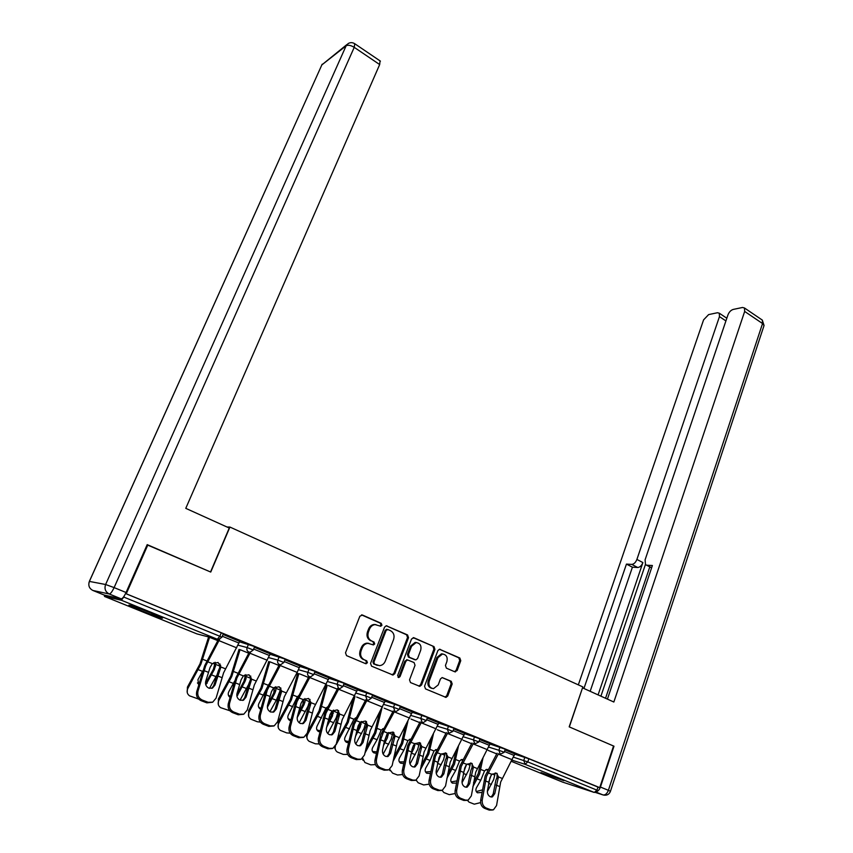 <?xml version="1.0" encoding="UTF-8"?>
<svg xmlns="http://www.w3.org/2000/svg" width="853" height="853" viewBox="0 0 853 853"><rect width="100%" height="100%" fill="white"/><g stroke="black" fill="none" stroke-linecap="round" stroke-linejoin="round"><path stroke-width="1.28" d="M381.941 625.281L381.248 623.34L362.418 615.024L359.849 616.25L345.508 652.801L346.521 655.616L365.638 663.666L367.43 662.77L366.737 660.819L364.284 659.785C360.968 657.919 359.902 654.944 361.086 650.85L362.269 647.811C363.442 645.135 365.329 643.642 367.952 643.343L373.475 644.921L374.712 643.951L374.019 642.01L371.588 640.955C368.293 639.078 367.227 636.103 368.411 632.041L369.584 629.013C370.714 626.411 372.558 624.94 375.096 624.62L380.747 626.23L381.941 625.281M379.958 626.049L380.982 625.11L380.299 623.17L361.523 614.885M365.308 663.527L366.491 662.546L365.798 660.606L364.284 659.785M372.665 644.719L373.763 643.759L373.07 641.819L371.588 640.955M563.918 780.708L540.973 772.562L563.918 780.708M150.789 612.891C136.245 607.123 128.92 604.553 128.824 605.193L140.798 610.503C155.118 616.175 162.369 618.724 162.56 618.126L150.789 612.891M454.756 671.78L457.133 670.543L460.759 660.68L459.842 658.015L439.551 649.25L437.866 650.604L424.559 686.196L425.519 688.904L445.991 697.391L447.75 695.995L452.186 683.967L451.248 681.291L442.174 677.559L440.447 678.945L438.229 684.916L433.516 688.648C429.699 688.019 428.27 685.492 429.219 681.089L437.962 657.674L442.472 654.038C446.354 654.614 447.825 657.119 446.887 661.576L445.447 665.457L446.386 668.144L454.756 671.78M147.1 544.854L210.744 572.064L229.926 527.058L582.855 686.91L569.186 726.852L613.552 746.012L599.734 787.639L125.583 593.517M147.846 544.907L126.319 593.667M408.512 637.681L407.553 634.941L386.27 625.771L384.564 627.136L370.554 663.378L371.556 666.161L393.03 675.043L394.832 673.635L408.512 637.681L407.531 637.5L406.572 634.76L386.196 625.771M413.982 637.777L433.985 646.606L434.934 649.314L421.595 684.938L419.815 686.345L410.496 682.571L409.536 679.852L415.027 665.276L414.068 662.546L407.595 659.945L405.847 661.331L400.068 676.546L398.809 677.538L397.647 675.523L411.519 639.004L413.982 637.777L413.215 637.639M229.926 527.058L226.973 526.994M104.226 595.063L121.19 598.838L109.269 593.987L92.902 590.468L104.365 595.117L104.514 596.45L121.361 600.235L123.781 597.068L219.839 636.263L221.3 632.777L125.562 593.56M124.389 595.693L123.781 597.068M599.734 787.639L597.985 787.084L596.961 790.145L594.264 792.448L562.585 782.094M239.704 641.392L223.049 634.472M489.963 744.029L505.285 749.201M514.743 754.148L528.871 758.765L527.772 761.91L596.961 790.145M597.985 787.084L528.871 758.765M221.3 632.777L223.347 633.768M490.048 743.795L479.695 739.508M438.73 723.099L454.02 728.217M438.826 722.843L427.257 718.045M385.119 701.209L400.398 706.209L399.14 709.536M385.225 700.921L372.345 695.568M328.959 678.284L344.185 683.242M329.087 677.954L314.789 672.015M270.06 654.262L285.233 659.113M270.22 653.867L254.386 647.299M239.522 641.819L254.674 646.595M300.011 666.054L284.955 659.806M299.861 666.417L315.066 671.322M357.482 689.565L343.908 683.935M357.364 689.874L372.612 694.886M412.33 712.01L400.121 706.945M412.234 712.276L427.513 717.362M464.725 733.441L453.775 728.899M464.629 733.676L479.94 738.826M514.817 753.935L505.04 749.883M375.992 624.631L374.158 624.46C371.609 624.78 369.775 626.241 368.645 628.842L369.584 629.013M370.639 640.763C367.355 638.886 366.289 635.922 367.472 631.86L368.645 628.842M368.944 643.365L367.003 643.151C364.391 643.45 362.504 644.932 361.341 647.608L362.269 647.811M363.346 659.572C360.03 657.706 358.964 654.731 360.158 650.647L361.341 647.608M393.03 675.043L392.06 674.808L393.862 673.401L407.531 637.5M387.934 629.557L386.164 630.41L373.902 662.205L374.595 664.146L379.532 665.649C382.187 665.383 384.106 663.89 385.279 661.16L393.585 639.494C394.736 635.485 393.691 632.542 390.461 630.666L387.934 629.557M386.974 629.386L385.204 630.239L386.164 630.41M377.548 665.383L373.646 663.922L372.953 661.981L385.204 630.239M413.119 637.649L433.985 646.606M418.834 686.089L420.593 684.692L433.921 649.112L432.983 646.414M407.467 659.913L404.866 661.118L399.097 676.312L400.068 676.546M398.031 677.271L399.097 676.312M420.7 650.242C421.659 645.7 420.134 643.151 416.125 642.597L411.562 646.254L408.416 654.55L409.376 657.29L415.848 659.902L417.575 658.516L420.7 650.242M416.701 642.597L415.134 642.416L410.581 646.062L411.562 646.254M414.75 659.689L408.395 657.077L407.435 654.347L410.581 646.062M442.995 654.038L441.449 653.835L436.939 657.471L437.962 657.674M431.874 688.36C428.473 687.358 427.246 684.852 428.217 680.843L436.939 657.471M445.01 697.125L446.727 695.728L451.152 683.722L450.224 681.057L442.099 677.57M454.51 671.674L456.099 670.319L459.724 660.467L458.797 657.802L439.434 649.261M205.498 683.445L213.421 669.221L214.54 664.967L213.836 662.664M216.651 675.416L209.475 688.36M215.116 662.259L215.777 664.476L214.359 669.53L205.797 684.852M187.233 692.593L187.436 687.081L199.975 663.922L208.622 636.956M202.811 670.906L197.939 679.692L198.664 685.066M209.582 637.212L200.892 664.22L187.905 688.318C186.466 691.378 187.01 693.884 189.515 695.824L198.589 699.065M220.682 665.319L220.383 666.3M197.416 682.922L198.866 684.362M214.999 685.055L212.461 688.104L208.932 688.19C206.181 686.793 205.104 684.543 205.69 681.44L210.051 667.504L212.344 663.613L218.091 662.504L220.831 666.971L220.266 668.965L219.669 667.867L218.325 670.831L213.708 685.641L214.999 685.055L220.266 668.965M197.971 691.175C197.192 695.27 198.61 698.223 202.214 700.036L200.935 700.601C197.331 698.788 195.913 695.835 196.702 691.751L197.971 691.175L205.712 665.798L219.637 639.323M218.357 639.601L204.763 665.489L196.702 691.751M202.214 700.036L208.143 702.286L212.696 702.168L216.086 698.117L223.582 672.846L239.736 641.307M219.669 667.867L219.989 663.922M212.504 702.254L206.852 702.851L208.143 702.286M200.935 700.601L206.852 702.851M211.757 688.35L213.708 685.641M229.265 528.028L185.773 508.345L379.67 64.561L354.23 47.341L114.11 587.6L126.052 592.504L147.196 544.63L210.531 571.979L229.265 528.028M380.054 60.883L379.67 64.561M126.052 592.504C124.133 596.567 122.512 598.678 121.19 598.838M596.034 791.765C597.932 791.371 599.403 789.803 600.427 787.052L613.989 746.204L569.335 726.916L582.514 687.891M582.684 687.923L613.851 702.03L744.669 311.441L744.488 307.997L742.526 307.475L733.185 309.436C730.882 310.183 729.134 311.995 727.961 314.874L645.092 559.824L645.486 564.601L651.639 567.725M607.432 699.129L652.385 565.518L646.841 565.208M725.914 320.92L719.463 316.623L719.303 313.211L717.49 312.731L708.608 314.597L703.576 319.886L578.323 684.863M727.023 317.668L726.223 317.828M631.742 564.387C633.918 564.196 635.634 562.543 636.903 559.429L642.885 562.564C641.616 565.667 639.899 567.32 637.713 567.501L631.742 564.387L626.454 564.1L583.932 688.488M719.463 316.623L636.903 559.429M605.534 698.266L649.805 566.872M642.885 562.564L598.081 694.896M645.412 564.526L600.917 696.176M637.713 567.501L632.404 567.202L590.159 691.314M632.404 567.202L626.454 564.1M651.596 567.853L646.595 565.187M236.803 694.566L243.947 681.248L245.024 677.037L244.502 675.118M248.351 684.959L240.045 700.196M245.771 674.627L246.059 678.604L244.939 681.579L236.921 696.304M218.315 704.621L218.421 698.948L230.832 676.077L239.032 649.378M234.65 681.067L228.828 691.655C227.73 694.001 228.124 695.909 230.043 697.381M248.756 653.206L240.034 649.666L231.803 676.408L218.954 700.196C217.515 703.245 218.037 705.719 220.522 707.627L229.852 710.752M251.017 677.613L249.865 681.238M228.327 694.992L230.278 696.549M267.81 704.258L273.76 692.999L274.431 687.305M280.936 688.531L276.329 700.249L269.932 711.647M275.679 686.718L275.871 690.397L274.794 693.34L267.352 707.329M248.649 716.328L248.671 710.538L260.943 687.944L268.727 661.501M268.706 684.554L258.981 703.341C257.873 705.698 258.278 707.595 260.208 709.024L259.6 707.777L260.943 708.331M269.783 661.8L261.967 688.286L249.257 711.797C247.818 714.825 248.33 717.266 250.782 719.132L257.361 721.766L260.368 722.118M258.502 706.753L259.6 707.777M298.166 713.503L302.858 704.461L303.636 699.236M310.044 699.513L307.912 706.391L299.179 722.758M304.884 698.543L304.99 701.912L303.945 704.834L297.175 717.693M278.27 727.737L278.206 721.851L290.351 699.535L297.729 673.326M298.635 695.696L297.366 696.805L288.421 714.75C287.312 717.096 287.706 718.962 289.604 720.369L288.954 719.111L290.905 719.74M298.838 673.646L291.417 699.897L278.835 723.12C277.406 726.127 277.907 728.547 280.328 730.371L286.715 732.908L290.159 733.185M290.638 720.817L289.604 720.369M287.951 718.226L288.954 719.111M327.68 722.779L331.295 715.667L332.137 710.933M338.396 710.517L336.295 717.576L327.776 733.527M333.406 710.112L332.425 716.051L326.667 727.097M307.528 732.055L319.075 710.848L326.07 684.874M327.744 706.764L325.974 708.139L317.177 725.892C316.068 728.227 316.452 730.072 318.329 731.437L317.625 730.179L320.174 730.786M327.221 685.215L320.184 711.231L307.73 734.177C306.312 737.163 306.792 739.562 309.181 741.342L315.375 743.805L319.257 743.944M319.886 731.991L318.329 731.437M307.197 738.869L306.259 735.329M316.719 729.422L317.625 730.179M356.394 732.066L359.07 726.607L359.966 722.427M366.065 721.382L364.028 728.505L355.765 743.976M361.256 721.446L360.243 727.012L355.456 736.352M337.106 740.383L347.128 721.905L353.089 698.863M356.127 717.682L353.92 719.218L345.262 736.779C344.164 739.093 344.537 740.916 346.382 742.259L345.625 740.99L348.76 741.481M354.955 696.517L348.28 722.299L336.061 744.808M335.453 746.119C334.728 748.678 335.357 750.661 337.361 752.058L343.386 754.447L347.683 754.415M348.461 742.835L346.382 742.259M335.442 749.723L334.44 747.356M344.825 740.34L345.625 740.99M355.968 717.991L355.349 717.97M246.059 697.104L243.521 700.185L240.183 700.249C237.507 698.884 236.441 696.666 236.974 693.585L241.111 679.756L243.361 675.896L248.991 674.776L251.646 679.18L251.081 681.142L250.43 680.033L249.119 682.965L244.726 697.669L246.059 697.104L251.081 681.142M229.564 703.277C228.839 707.329 230.235 710.25 233.765 712.031L232.442 712.564C228.924 710.794 227.527 707.883 228.252 703.832L229.564 703.277L236.878 678.082L250.494 652.214M249.311 652.182L235.886 677.751L228.252 703.832M233.765 712.031L239.544 714.228L243.841 714.142L247.231 710.048L254.322 684.959L270.252 653.793M250.43 680.033L250.707 676.013M243.489 714.292L238.222 714.761L239.544 714.228M232.442 712.564L238.222 714.761M242.732 700.452L244.726 697.669M276.372 708.864L273.834 711.978L270.678 712.02C268.066 710.677 267.01 708.48 267.501 705.431L271.435 691.698L273.632 687.891L279.155 686.761L281.725 691.09L281.159 693.031L280.445 691.911L279.166 694.811L275.007 709.397L276.372 708.864L281.159 693.031M260.378 715.081C259.707 719.111 261.103 721.99 264.547 723.728L263.193 724.24C259.749 722.502 258.363 719.623 259.024 715.603L260.378 715.081L267.298 690.077L280.221 665.521L297.153 672.399L300.032 665.98M268.642 657.61L277.843 660.094C277.225 662.109 277.769 663.581 279.453 664.487L266.253 689.725L259.024 715.603M264.547 723.728L270.188 725.871L274.239 725.828L277.62 721.681L284.326 696.784L297.153 672.399M280.445 691.911L280.701 687.827M273.749 726.01L268.823 726.383L270.188 725.871M263.193 724.24L268.823 726.383M272.981 712.244L275.007 709.397M305.95 720.348L303.423 723.483L300.448 723.504C297.889 722.192 296.844 720.028 297.302 716.989L301.024 703.362L303.188 699.588L308.594 698.468L311.078 702.723L310.524 704.631L309.767 703.501L308.509 706.38L304.553 720.849L305.95 720.348L310.524 704.631M290.446 726.596C289.839 730.595 291.214 733.441 294.584 735.147L293.187 735.638C289.828 733.932 288.453 731.085 289.06 727.097L290.446 726.596L296.983 701.774L310.161 676.749M308.946 676.525L295.895 701.411L289.06 727.097M294.584 735.147L300.085 737.248L303.913 737.216L307.283 733.047L313.605 708.331L329.119 677.879M309.767 703.501L309.991 699.385M303.316 737.418L298.689 737.728L300.085 737.248M293.187 735.638L298.689 737.728M302.506 723.739L304.553 720.849M334.834 731.554L332.329 734.71L329.514 734.721C327.008 733.431 325.974 731.288 326.39 728.281L329.919 714.761L332.041 711.018L337.34 709.888L339.75 714.078L339.206 715.966L338.385 714.825L337.159 717.672L333.406 732.034L334.834 731.554L339.206 715.966M319.811 737.845C319.246 741.811 320.611 744.626 323.895 746.3L322.477 746.759C319.182 745.095 317.828 742.281 318.393 738.314L319.811 737.845L325.974 713.204L338.961 688.542M337.713 688.275L324.844 712.82L318.393 738.314M323.895 746.3L329.269 748.337L332.894 748.337L336.242 744.136L342.213 719.601L357.514 689.501M338.385 714.825L338.598 710.688M332.212 748.55L327.84 748.795L329.269 748.337M322.477 746.759L327.84 748.795M331.359 734.966L333.406 732.034M363.047 742.505L360.552 745.682L357.887 745.671C355.445 744.413 354.411 742.291 354.805 739.306L358.143 725.882L360.222 722.182L365.415 721.041L367.76 725.167L367.206 727.033L366.353 725.882L365.148 728.697L361.587 742.963L363.047 742.505L367.206 727.033M348.472 748.827C347.96 752.762 349.303 755.545 352.524 757.187L351.073 757.624C347.853 755.982 346.51 753.199 347.022 749.275L348.472 748.827L354.294 724.368L367.057 700.11M365.809 699.737L353.11 723.962L347.022 749.275M352.524 757.187L357.77 759.181L361.203 759.191L364.53 754.969L370.149 730.616L385.247 700.857M366.353 725.882L366.545 721.734M360.446 759.415L356.309 759.607L357.77 759.181M351.073 757.624L356.309 759.607M359.55 745.917L361.587 742.963M387.091 756.611L389.128 753.636L390.61 753.199L388.147 756.387L385.609 756.366C383.221 755.129 382.197 753.028 382.549 750.075L384.372 741.3L387.123 733.772M376.472 759.543C376.002 763.456 377.335 766.207 380.491 767.817L378.999 768.233C375.853 766.623 374.52 763.872 374.989 759.98L376.472 759.543L380.609 739.828L384.372 741.3L387.752 733.09L393.073 732.045L391.122 739.188L383.168 754.116M388.467 732.535L387.422 737.728L383.487 745.565M365.852 748.795L374.552 732.706L379.553 712.607M383.818 728.43L381.227 730.04L377.09 739.7L372.708 747.42C371.609 749.712 371.972 751.514 373.785 752.826L372.996 751.557L376.706 751.834M381.909 708.246L375.736 733.122L364.935 753.082M362.728 758.242L364.903 762.529L370.756 764.842L375.459 764.608M376.386 753.359L373.785 752.826M363.047 760.322L362.152 758.69M372.281 751.003L372.996 751.557M383.583 728.857L382.677 728.761M380.609 739.828L383.679 731.469L394.555 711.317M393.265 710.933L380.737 734.849L374.989 759.98M393.073 732.045L395.12 736L394.576 737.856L393.67 736.693L392.487 739.476L389.128 753.636M380.491 767.817L385.609 769.769L388.861 769.79L392.156 765.557L397.445 741.374L412.351 711.946M390.61 753.199L394.576 737.856M393.67 736.693L393.851 732.546M388.051 770.014L384.117 770.174L385.609 769.769M378.999 768.233L384.117 770.174M411.796 750.054L413.556 745.213M419.505 742.547L417.618 749.627L409.994 763.947M418.972 745L415.059 743.443L414.004 748.198L410.815 754.713M393.83 757.251L401.347 743.272L405.548 725.775M410.847 738.975L407.915 740.617L403.874 750.182L399.535 757.816C398.447 760.098 398.799 761.878 400.579 763.158L399.737 761.878L404.013 761.868M407.873 721.467L402.573 743.699L392.977 761.505M389.704 769.374L392.593 773.138L397.519 775.004L402.616 774.524M403.672 763.563L400.579 763.158M390.024 770.664L389.299 769.598M399.119 761.409L399.737 761.878M410.549 739.53L409.376 739.316M417.543 763.648L415.102 766.858L412.703 766.815C410.368 765.61 409.355 763.531 409.664 760.588L412.649 747.367L414.665 743.741L419.655 742.6L421.862 746.599L421.318 748.422L420.369 747.249L419.218 750.011L416.029 764.064L417.543 763.648L421.318 748.422M403.821 770.024C403.394 773.895 404.727 776.625 407.809 778.203L406.284 778.597C403.213 777.019 401.891 774.3 402.317 770.43L403.821 770.024L408.982 745.917L421.425 722.278M420.102 721.873L407.723 745.49L402.317 770.43M407.809 778.203L412.809 780.1L415.891 780.143L419.143 775.899L424.122 751.888L438.847 722.79M420.369 747.249L420.55 743.112M415.038 780.367L411.295 780.495L412.809 780.1M406.284 778.597L411.295 780.495M414.025 767.06L416.029 764.064M445.319 752.847L443.528 759.831L436.278 773.468M441.033 754.095L437.472 763.787M421.083 765.717L427.556 753.594L431.064 738.431M437.248 749.339L434.017 750.96L430.072 760.439L425.775 767.977C424.687 770.238 425.018 771.997 426.777 773.255L425.892 771.976L430.712 771.57M433.377 734.166L428.814 754.031L420.284 769.939M416.157 780.037L418.13 782.766L423.685 784.952L429.176 784.163M430.36 773.468L426.777 773.255M416.392 780.772L415.891 780.143M425.359 771.581L425.892 771.976M436.885 750L435.478 749.638M443.869 773.863L441.459 777.083L439.178 777.04C436.885 775.846 435.883 773.799 436.171 770.877L438.996 757.752L440.969 754.159L445.863 753.018L447.996 756.952L447.473 758.754L446.482 757.571L445.341 760.311L442.334 774.257L443.869 773.863L447.473 758.754M430.552 780.26C430.168 784.11 431.49 786.807 434.497 788.353L432.961 788.726C429.944 787.18 428.632 784.483 429.016 780.644L430.552 780.26L435.393 756.334L447.686 732.983M446.332 732.556L434.113 755.886L429.016 780.644M434.497 788.353L439.391 790.209L442.323 790.262L445.533 786.008L450.203 762.166L464.736 733.388M446.482 757.571L446.652 753.455M441.438 790.475L437.845 790.582L439.391 790.209M432.961 788.726L437.845 790.582M440.351 777.264L442.334 774.257M470.568 762.966L468.862 769.811L462.049 782.681M466.41 764.608L463.499 772.733M447.654 774.161L453.178 763.691L456.12 750.619M463.03 759.522L461.388 759.575L459.543 761.068L455.694 770.472L451.429 777.925C450.341 780.164 450.661 781.902 452.389 783.139L451.472 781.849L456.824 780.921M458.402 746.386L454.478 764.149L446.897 778.352M442.067 790.347L443.869 792.544L449.275 794.665L455.161 793.525M456.44 783.097L452.389 783.139M462.614 760.279L461.004 759.735M469.608 783.854L467.231 787.074L465.066 787.02C462.816 785.858 461.825 783.822 462.081 780.932L464.746 767.903L466.687 764.341L471.485 763.2L473.564 767.071L473.031 768.852L472.008 767.668L470.888 770.387L468.052 784.227L469.608 783.854L473.031 768.852M456.686 790.273C456.344 794.09 457.645 796.755 460.588 798.269L459.031 798.621C456.078 797.107 454.777 794.442 455.129 790.635L456.686 790.273L461.228 766.516L473.372 743.443M471.976 743.006L459.906 766.047L455.129 790.635M460.588 798.269L465.375 800.093L468.158 800.157L471.325 795.881L475.707 772.221L490.059 743.752M472.008 767.668L472.178 763.563M467.252 800.359L463.808 800.434L465.375 800.093M459.031 798.621L463.808 800.434M466.101 787.244L468.052 784.227M495.262 772.914L493.652 779.578L487.351 791.552M491.189 775.036L488.94 781.412M473.554 782.564L478.245 773.564L480.697 762.369M488.236 769.502L486.359 769.459L484.515 770.963L480.751 780.282L476.518 787.65C475.441 789.878 475.75 791.584 477.445 792.8L476.496 791.499L482.361 789.899M482.958 758.189L479.578 774.034L472.861 786.722M467.423 800.338L469.043 802.119L474.3 804.176L480.602 802.598M481.956 792.426L477.445 792.8M487.767 770.366L485.965 769.619M494.783 793.621L492.426 796.851L490.379 796.787C488.183 795.646 487.191 793.642 487.415 790.763L489.931 777.829L491.829 774.311L496.553 773.159L498.568 776.976L498.035 778.736L496.979 777.552L495.881 780.228L493.194 793.972L494.783 793.621L498.035 778.736M482.233 800.061C481.924 803.846 483.224 806.48 486.103 807.972L484.515 808.303C481.636 806.821 480.346 804.187 480.644 800.402L482.233 800.061L486.487 776.475L498.493 753.679M497.064 753.22L485.133 775.995L480.644 800.402M486.103 807.972L490.784 809.753L493.429 809.828L496.553 805.541L500.658 782.052L514.839 753.892M496.979 777.552L497.139 773.468M492.512 810.009L489.195 810.083L490.784 809.753M484.515 808.303L489.195 810.083M491.285 797.001L493.194 793.972M380.299 623.17L381.248 623.34M365.798 660.606L366.737 660.819M373.07 641.819L374.019 642.01M104.514 596.45L196.904 633.886L217.334 639.238L121.361 600.235M196.819 633.854L197.651 634.088M223.369 633.715L221.908 637.191L218.752 639.462L217.334 639.238L219.839 636.263L221.887 637.244M594.264 792.448L525.096 764.331L512.152 760.204M511.501 761.398L562.713 782.148M513.602 757.229L527.772 761.91L525.096 764.331L523.763 760.428L524.851 757.293M238.072 645.188L247.125 647.566L248.543 644.122M254.695 646.542L253.277 649.986L247.125 647.566C246.496 649.602 247.05 651.084 248.777 652.023L250.11 652.236L253.256 650.039M279.453 664.487L280.701 664.7L283.878 662.472L277.843 660.094L279.219 656.682M298.486 669.722L307.816 672.324L309.159 668.944M327.605 681.568L337.063 684.266L338.374 680.907M356.053 693.126L365.628 695.909L366.907 692.593M383.829 704.429L393.521 707.297L394.768 704.013M410.975 715.464L420.774 718.407L421.99 715.155M437.504 726.266L447.399 729.272L448.582 726.052M463.435 736.811L473.426 739.892L474.577 736.693M488.801 747.132L498.877 750.277L499.997 747.111M285.254 659.06L283.857 662.514M315.088 671.268L313.744 674.648L307.816 672.324C307.219 674.318 307.741 675.768 309.394 676.653L310.556 676.855L313.723 674.702M344.196 683.2L342.895 686.548L337.063 684.266L338.609 688.531L339.707 688.734L342.874 686.59M372.633 694.832L371.354 698.159L365.628 695.909L367.142 700.132L368.165 700.324L371.343 698.191M397.626 708.8L393.521 707.297L395.003 711.455L395.973 711.637L399.161 709.493L397.626 708.8M427.524 717.32L426.319 720.572L420.774 718.407L422.224 722.523L423.131 722.694L426.308 720.614M454.041 728.174L452.858 731.405L447.399 729.272L448.827 733.335L452.847 731.437M477.477 741.385L473.426 739.892L474.822 743.901L478.8 742.014L477.477 741.385M502.907 751.76L498.877 750.277L500.242 754.233L504.166 752.367L502.907 751.76M367.472 631.86L368.411 632.041M360.158 650.647L361.086 650.85M361.544 614.885L362.418 615.024M393.862 673.401L394.832 673.635M386.27 625.771L387.081 625.91M406.572 634.76L407.553 634.941M372.953 661.981L373.902 662.205M373.646 663.922L374.595 664.146M376.216 665.009L377.165 665.233M433.921 649.112L434.934 649.314M420.593 684.692L421.595 684.938M404.866 661.118L405.847 661.331M407.435 654.347L408.416 654.55M408.395 657.077L409.376 657.29M414.131 659.55L415.123 659.764M428.217 680.843L429.219 681.089M450.224 681.057L451.248 681.291M451.152 683.722L452.186 683.967M446.727 695.728L447.75 695.995M439.583 649.25L440.276 649.378M458.797 657.802L459.842 658.015M459.724 660.467L460.759 660.68M456.099 670.319L457.133 670.543M216.001 676.632L211.736 674.958M202.566 671.364L198.248 669.68M220.191 666.225L215.777 664.476M217.803 640.646L209.55 637.298M206.906 660.958L202.705 659.294M187.436 687.081L187.905 688.318M206.629 682.027L207.13 683.253M215.51 666.534L214.263 667.025M207.631 661.747L212.344 663.613M220.831 666.971L225.491 668.816M217.611 675.928L221.919 677.613M203.995 670.597L208.345 672.303M218.954 640.635L236.739 647.864M222.302 636.253L239 643.066M89.341 581.415L321.858 64.892L89.394 581.415L105.612 584.508L346.126 45.806L321.858 64.892L346.968 44.505M380.427 61.139L355.061 43.94C352.801 42.373 350.508 42.245 348.195 43.535L346.126 45.806C348.088 44.74 350.786 45.262 354.23 47.341L354.731 43.706M92.902 590.468C89.192 588.506 88.03 585.489 89.394 581.415L88.893 583.004M114.11 587.6L105.612 584.508C104.183 588.773 105.409 591.929 109.269 593.987C110.549 593.816 112.169 591.683 114.11 587.6M595.202 792.373L602.986 794.911L595.799 791.989M600.427 787.052L608.392 790.315L762.539 323.532L744.669 311.441M761.59 319.587L762.315 320.088L762.539 323.532L764.053 325.515L762.315 320.088L744.488 307.997M763.883 326.017L610.46 791.264L608.392 790.315C607.027 793.727 605.225 795.252 602.986 794.911L604.212 795.177C607.272 795.454 609.351 794.154 610.46 791.264L610.449 791.317M246.528 688.584L242.359 686.953M233.413 683.445L229.201 681.792M250.803 678.348L246.293 676.568M237.987 673.273L233.541 671.514M218.421 698.948L218.954 700.196M237.23 693.905L237.795 695.131M246.059 678.604L244.768 679.073M276.329 700.249L272.256 698.65M263.524 695.227L259.408 693.628M280.488 690.12L276.095 688.382M278.963 665.468L270.156 661.896M268.077 685.204L263.641 683.445M248.671 710.538L249.257 711.797M267.384 706.028L267.735 706.732M275.871 690.397L274.549 690.845M305.427 711.637L301.45 710.08M292.92 706.742L288.911 705.175M309.49 701.614L305.193 699.908M308.455 677.442L299.691 673.891M297.366 696.805L293.027 695.088M278.206 721.851L278.835 723.12M304.99 701.912L303.636 702.328M333.843 722.768L329.972 721.243M321.624 717.981L317.711 716.445M337.809 712.831L333.619 711.167M337.244 689.139L328.522 685.599M325.974 708.139L321.73 706.465M307.229 733.249L307.73 734.177M333.427 713.151L332.041 713.545M361.619 733.633L357.823 732.151M349.677 728.963L345.849 727.47M365.489 723.802L361.384 722.171M365.372 700.548L356.693 697.029M353.92 719.218L349.773 717.576M361.214 724.144L359.795 724.517M238.765 674.083L243.361 675.896M251.646 679.18L256.199 680.982M248.522 688.04L252.723 689.693M235.236 682.837L239.48 684.501M249.961 653.238L267.309 660.286M253.661 649.058L269.537 655.541M269.153 686.111L273.632 687.891M281.725 691.09L286.16 692.849M278.686 699.865L282.78 701.475M265.72 694.79L269.857 696.411M284.252 661.555L299.339 667.718M298.806 697.861L303.188 699.588M311.078 702.723L315.418 704.439M308.125 711.413L312.134 712.98M295.469 706.455L299.52 708.033M309.756 677.517L326.294 684.234M314.107 673.742L328.437 679.596M327.765 709.323L332.041 711.018M339.75 714.078L343.983 715.752M336.882 722.683L340.784 724.218M324.524 717.842L328.469 719.388M338.588 689.235L354.741 695.792M343.247 685.641L356.853 691.207M356.042 720.529L360.222 722.182M367.76 725.167L371.887 726.799M364.967 733.697L368.784 735.19M352.886 728.963L356.746 730.477M366.758 700.676L382.539 707.084M371.695 697.264L384.607 702.541M388.755 744.264L385.055 742.814M377.09 739.7L373.347 738.229M392.529 734.518L388.531 732.93M392.849 711.711L384.213 708.203M381.227 730.04L377.175 728.43M388.371 734.881L386.921 735.233M383.679 731.469L387.752 733.09M395.12 736L399.161 737.6M392.401 744.456L396.133 745.917M394.278 711.85L409.685 718.109M399.492 708.619L411.732 713.62M415.283 754.649L411.668 753.231M403.874 750.182L400.228 748.753M419.697 722.608L411.103 719.122M407.915 740.617L403.959 739.05M414.921 745.373L413.438 745.703M410.677 742.163L414.665 743.741M421.862 746.599L425.807 748.156M419.218 754.958L422.864 756.398M407.691 750.448L411.37 751.888M421.158 722.768L436.235 728.889M426.639 719.708L438.239 724.442M441.225 764.81L437.685 763.424M430.072 760.439L426.5 759.042M444.829 755.236L441.332 753.849M445.948 733.26L437.397 729.795M434.017 750.96L430.147 749.424M440.873 755.641L439.753 755.865M437.067 752.613L440.969 754.159M447.996 756.952L451.855 758.477M445.426 765.237L448.998 766.634M434.156 760.823L437.76 762.23M447.441 733.441L462.177 739.423M453.178 730.541L464.149 735.03M466.602 774.737L463.371 773.479M455.694 770.472L452.197 769.097M470.12 765.258L467.039 764.043M471.613 743.688L463.094 740.223M459.543 761.068L455.758 759.575M466.26 765.674L465.599 765.802M462.87 762.838L466.687 764.341M473.564 767.071L477.339 768.564M471.059 775.292L474.545 776.656M460.044 770.963L463.563 772.349M473.138 743.88L487.543 749.734M479.109 741.14L489.483 745.373M491.424 784.461L488.609 783.353M480.751 780.282L477.328 778.938M494.857 775.068L492.192 774.002M496.713 753.871L488.236 750.437M484.515 770.963L480.815 769.502M488.108 772.829L491.829 774.311M498.568 776.976L502.257 778.437M496.126 785.112L499.538 786.455M485.346 780.89L488.79 782.244M498.269 754.084L512.365 759.81M504.475 751.493L514.274 755.502M479.951 738.794L478.81 741.982M505.296 749.169L504.176 752.335M374.158 624.46L375.096 624.62M372.846 644.793L373.475 644.921M367.003 643.151L367.952 643.343M365.457 663.591L366.161 663.762M380.161 626.134L380.747 626.23M386.409 629.29L387.369 629.45M418.876 686.111L419.815 686.345M406.614 659.732L407.595 659.945M398.191 677.378L398.809 677.538M415.134 642.416L416.125 642.597M441.449 653.835L442.472 654.038M445.085 697.157L445.991 697.391M454.66 671.737L455.438 671.908M322.263 64.167L321.73 64.999M719.303 313.211L726.831 318.233M230.054 697.327L229.542 696.176M387.571 756.558L388.147 756.387M414.494 767.018L415.102 766.858M440.83 777.232L441.459 777.083M466.58 787.223L467.231 787.074M491.776 796.99L492.426 796.851"/></g></svg>

